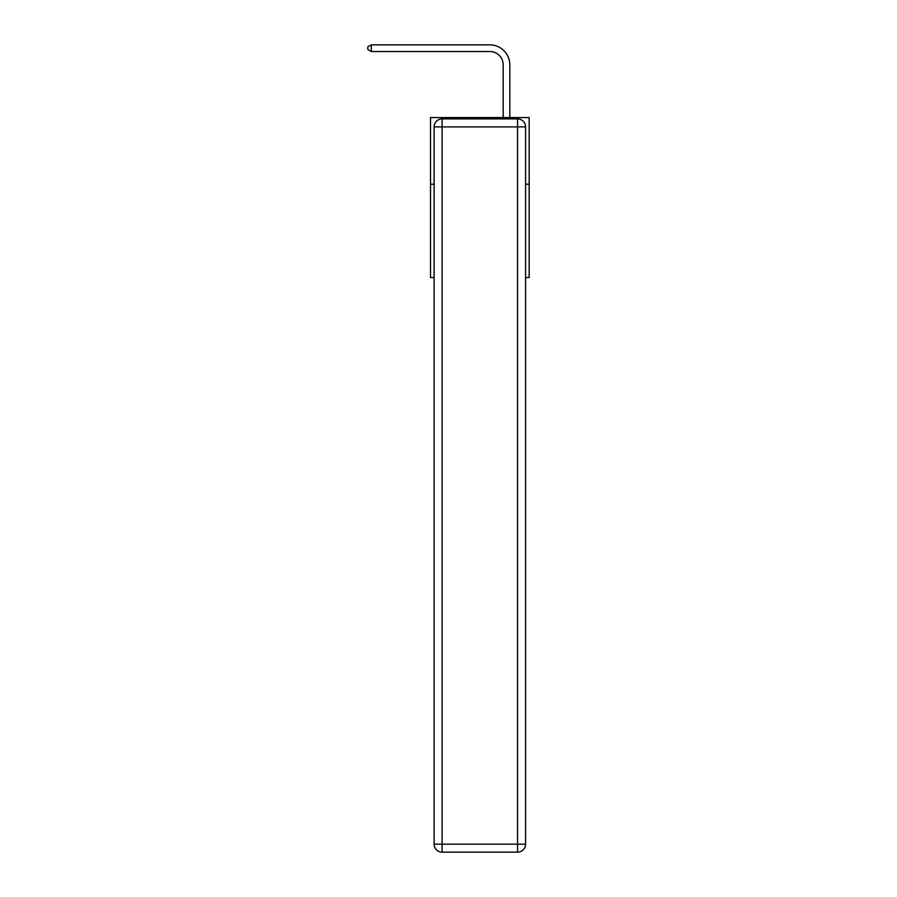 <?xml version="1.0" encoding="UTF-8"?>
<svg xmlns="http://www.w3.org/2000/svg" width="897" height="897" viewBox="0 0 897 897"><rect width="100%" height="100%" fill="white"/><g stroke="black" fill="none" stroke-linecap="round" stroke-linejoin="round"><path stroke-width="1.35" d="M434.103 184.221L430.504 184.221L430.504 117.563L529.163 117.563L529.163 277.543L525.564 277.543M430.504 184.221L430.504 277.543L434.103 277.543M529.163 184.221L525.564 184.221M503.161 117.563L503.161 64.853A13.332 13.332 0 0 0 489.829 51.521L371.313 51.521L367.837 49.514L367.837 46.846L371.313 44.85L489.829 44.85A20.003 20.003 0 0 1 509.821 64.853L509.821 117.563M442.098 118.897L517.558 118.897A7.995 7.995 0 0 1 525.564 126.892L525.564 844.155A7.995 7.995 0 0 1 517.558 852.15L442.098 852.15L442.098 844.155L517.558 844.155L517.558 126.892L442.098 126.892L442.098 844.155L434.103 844.155L434.103 126.892L442.098 126.892L442.098 118.897A7.995 7.995 0 0 0 434.103 126.892A7.995 7.995 0 0 1 442.098 118.897M434.103 844.155A7.995 7.995 0 0 0 442.098 852.15A7.995 7.995 0 0 1 434.103 844.155M503.161 64.853A13.332 13.332 0 0 0 489.829 51.521A13.332 13.332 0 0 1 503.161 64.853A13.332 13.332 0 0 0 489.829 51.521A13.332 13.332 0 0 1 503.161 64.853A13.332 13.332 0 0 0 489.829 51.521A13.332 13.332 0 0 1 503.161 64.853A13.332 13.332 0 0 0 489.829 51.521A13.332 13.332 0 0 1 503.161 64.853A13.332 13.332 0 0 0 489.829 51.521A13.332 13.332 0 0 1 503.161 64.853M371.313 44.85L489.829 44.85L371.313 44.85L489.829 44.85L371.313 44.85L489.829 44.85L371.313 44.85L489.829 44.85L371.313 44.85L489.829 44.85L371.313 44.85L371.313 51.521M517.558 852.15A7.995 7.995 0 0 0 525.564 844.155L517.558 844.155L517.558 852.15M525.564 126.892A7.995 7.995 0 0 0 517.558 118.897L517.558 126.892L525.564 126.892"/></g></svg>
